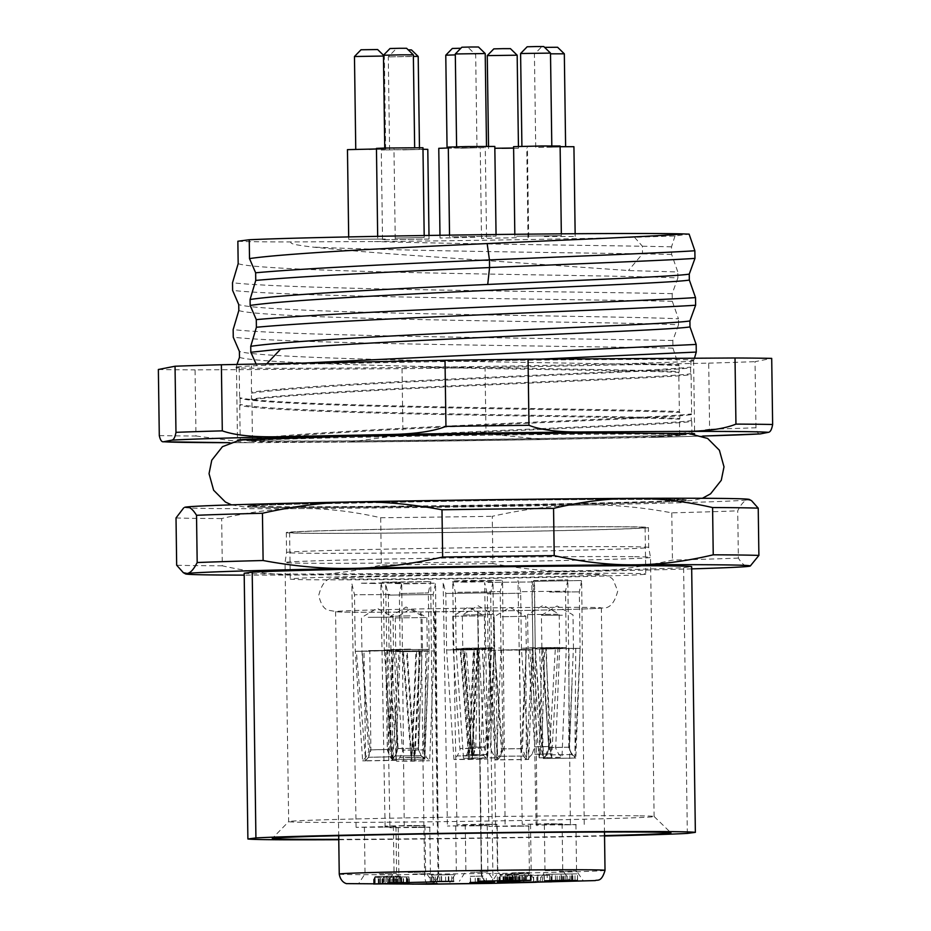 <?xml version="1.0" encoding="UTF-8"?>
<svg xmlns="http://www.w3.org/2000/svg" width="931" height="931" viewBox="0 0 931 931"><rect width="100%" height="100%" fill="white"/><g stroke="black" fill="none" stroke-linecap="round" stroke-linejoin="round"><path stroke-width="0.7" stroke-dasharray="4.66 3.49" d="M751.585 500.715L747.837 499.9C744.614 500.215 741.239 503.846 737.713 510.828L738.376 558.088C742.077 564.116 745.545 566.874 748.768 566.339L751.224 565.454M184.652 507.337A282.419 3.433 179.2 0 0 301.039 508.559A282.419 3.433 179.2 0 0 581.887 504.998C610.073 504.334 640.039 506.953 671.798 512.841A299.037 3.631 179.2 0 0 737.713 510.828M691.686 568.876A282.419 3.433 -0.8 0 1 582.818 571.436C554.632 572.1 524.665 569.481 492.906 563.581L492.255 516.321C523.804 509.21 553.677 505.428 581.887 504.998A282.419 3.433 179.2 0 0 747.837 499.9A282.419 3.433 179.2 0 0 749.315 499.447M738.376 558.088A299.037 3.631 -0.8 0 1 672.45 560.113C640.9 567.223 611.027 571.006 582.818 571.436A282.419 3.433 -0.8 0 1 301.97 574.997A282.419 3.433 -0.8 0 1 244.201 575.125M244.178 573.217A224.278 2.723 179.2 0 0 444.506 572.949A224.278 2.723 179.2 0 0 683.622 567.642L691.652 566.595M671.798 512.841L672.45 560.113M380.686 517.741L381.349 565.001C353.408 571.646 326.944 574.986 301.97 574.997C276.996 575.242 250.451 572.181 222.311 565.815L221.659 518.555C249.589 511.91 276.053 508.582 301.039 508.559C326.001 508.314 352.546 511.375 380.686 517.741A299.037 3.631 179.2 0 0 492.255 516.321M176.017 517.95A299.037 3.631 179.2 0 0 221.659 518.555M222.311 565.815A299.037 3.631 -0.8 0 1 176.669 565.21M492.906 563.581A299.037 3.631 -0.8 0 1 381.349 565.001M604.545 836.003A224.278 2.723 -0.8 0 1 448.218 838.703A224.278 2.723 -0.8 0 1 338.768 839.715M338.756 839.331A199.35 2.421 179.2 0 0 604.545 835.619M687.334 833.396L683.622 567.642M638.305 815.824A182.744 2.223 179.2 0 0 442.784 817.267A182.744 2.223 179.2 0 0 289.669 821.363A182.744 2.223 179.2 0 0 288.68 821.584A182.744 2.223 179.2 0 0 288.668 821.608A182.744 2.223 179.2 0 0 304.484 822.294A182.744 2.223 179.2 0 0 500.005 820.851A182.744 2.223 179.2 0 0 653.12 816.755A182.744 2.223 179.2 0 0 654.121 816.51A182.744 2.223 179.2 0 0 654.109 816.475A182.744 2.223 179.2 0 0 638.305 815.824M634.686 556.703A182.744 2.223 -0.8 0 1 650.501 557.39L650.501 557.39A182.744 2.223 -0.8 0 1 505.801 561.579A182.744 2.223 -0.8 0 1 300.864 563.174A182.744 2.223 -0.8 0 1 285.049 562.487L285.049 562.487A182.744 2.223 -0.8 0 1 429.936 558.297A182.744 2.223 -0.8 0 1 634.686 556.703M633.033 546.765A181.079 2.199 179.2 0 0 430.145 548.347A181.079 2.199 179.2 0 0 286.573 552.502L286.573 552.502A181.079 2.199 179.2 0 0 302.238 553.177A181.079 2.199 179.2 0 0 505.312 551.606A181.079 2.199 179.2 0 0 648.698 547.451A181.079 2.199 179.2 0 0 648.698 547.44A181.079 2.199 179.2 0 0 633.033 546.765M632.754 526.841A181.079 2.199 -0.8 0 1 648.418 527.516A181.079 2.199 -0.8 0 1 505.033 531.671A181.079 2.199 -0.8 0 1 301.958 533.242A181.079 2.199 -0.8 0 1 286.294 532.567A181.079 2.199 -0.8 0 1 429.68 528.412A181.079 2.199 -0.8 0 1 632.754 526.841M290.588 532.288A177.763 2.165 179.2 0 0 289.611 532.52A177.763 2.165 179.2 0 0 458.087 532.334A177.763 2.165 179.2 0 0 644.124 527.796A177.763 2.165 179.2 0 0 645.102 527.563A177.763 2.165 179.2 0 0 476.625 527.761A177.763 2.165 179.2 0 0 290.588 532.288M644.776 574.311A177.763 2.165 -0.8 0 1 458.739 578.838A177.763 2.165 -0.8 0 1 290.263 579.035A177.763 2.165 -0.8 0 1 291.24 578.791A177.763 2.165 -0.8 0 1 477.277 574.264A177.763 2.165 -0.8 0 1 645.753 574.066A177.763 2.165 -0.8 0 1 644.776 574.311M335.847 578.232A132.9 1.618 179.2 0 0 454.142 578.349A132.9 1.618 179.2 0 0 600.169 574.869A132.9 1.618 179.2 0 0 481.874 574.753A132.9 1.618 179.2 0 0 335.847 578.232M491.498 883.379A9.973 1.559 89.1 0 0 492.895 873.511L489.229 611.073A132.9 1.618 179.2 0 0 600.635 608.094A132.9 1.618 179.2 0 0 601.356 607.92A132.9 1.618 179.2 0 0 475.404 608.059A132.9 1.618 179.2 0 0 336.3 611.446A132.9 1.618 179.2 0 0 335.579 611.62A132.9 1.618 179.2 0 0 420.917 611.946L489.229 611.073A132.9 1.618 -0.8 0 1 420.917 611.946L424.583 874.384A9.973 3.573 -90.5 0 0 428.248 884.182M605.022 870.357A132.9 1.618 179.2 0 1 492.895 873.511L481.688 873.487C482.339 879.504 485.726 882.774 491.871 883.298M435.068 611.586L438.734 874.034L481.688 873.487L478.022 611.05M429.098 884.147A9.973 9.857 84.6 0 0 438.012 874.104L438.734 874.034C438.28 880.063 435.114 883.414 429.238 884.089M480.024 871.183L497.457 870.753L480.024 871.183M479.372 824.68L496.805 824.249L479.372 824.68M483.538 824.133L456.935 824.796L497.142 824.459L483.538 824.133M475.019 580.956L452.675 580.967L466.291 580.502L502.554 580.269L475.019 580.956M457.796 592.325L500.203 591.616L457.796 592.325M494.21 648.372L474.752 648.185L472.552 757.962L496.7 757.799L487.635 758.102L485.284 747.674L490.974 648.337L494.21 648.372L482.374 648.616L487.635 758.113L494.21 648.372M505.102 824.133L502.554 580.269L500.203 591.616L500.983 648.081L498.539 647.999M479.139 648.581L484.155 747.698L487.635 758.113L463.487 758.265L472.552 757.962L474.624 747.605L466.152 648.453L462.916 648.418L477.987 648.209L475.741 747.581L472.552 757.962L462.916 648.418L458.587 648.802L490.974 648.337M456.935 824.796L452.675 580.967L455.352 592.232L456.143 648.709L458.587 648.802M485.877 754.564L466.792 754.68L463.487 758.265L456.143 648.709M477.987 648.209L466.152 648.453M492.627 647.767L462.765 648.267L492.627 647.767M492.162 614.541L462.3 615.042L492.162 614.541M545.322 870.741L562.743 870.31L545.322 870.741M544.67 824.238L562.103 823.795L544.67 824.238M548.836 823.691L522.233 824.354L562.44 824.016L548.836 823.691M533.579 580.583L567.852 579.827L533.579 580.583M522.279 591.662L565.501 591.162L522.279 591.662M541.993 648.255L566.281 647.639L558.041 647.545L551.606 757.31L561.998 757.357L539.165 757.857L541.9 747.36L544.658 648.139L529.681 648.36L539.165 757.857L541.993 648.255M532.346 648.244L540.725 747.372L539.165 757.857L551.606 757.31L548.592 747.023L543.052 647.778L558.041 647.545L555.376 647.662L549.767 747.011L551.606 757.31L545.729 647.65L521.43 648.267L544.658 648.139M540.178 754.273L532.09 754.238L528.785 757.822L521.43 648.267L520.65 591.79L517.973 580.525L522.233 824.354M555.376 647.662L543.052 647.778M558.495 647.464L528.063 647.825L558.495 647.464M558.03 614.251L527.598 614.6L558.03 614.251M559.135 871.451L576.568 871.02L559.135 871.451M558.495 824.947L575.917 824.517L558.495 824.947M562.65 824.4L536.047 825.064L576.254 824.726L562.65 824.4M533.16 581.316L581.666 580.537L533.16 581.316M549.593 592.035L579.315 591.883L549.593 592.035M539.596 649.082L580.106 648.348L574.916 758.02L575.824 758.067L543.506 758.59L546.695 754.994L549.337 748.093L546.322 648.954L535.255 648.977L543.506 758.59L539.596 649.082M541.993 648.86L548.929 748.082L546.555 754.994L543.506 758.59L574.916 758.02L571.622 754.541L568.794 747.721L569.039 648.372L580.094 648.348L573.368 648.465L569.202 747.733L571.762 754.541L574.916 758.02L575.765 648.255L546.322 648.954M546.555 754.994L542.598 758.532L535.255 648.977L534.464 592.5L531.799 581.235L536.047 825.064M573.368 648.465L569.039 648.372M562.813 648.418L541.889 648.535L562.813 648.418M562.359 615.205L541.423 615.31L562.359 615.205M511.98 872.836L529.402 872.394L511.98 872.836M511.328 826.321L528.761 825.89L511.328 826.321M515.495 825.785L488.891 826.449L529.099 826.1L515.495 825.785M487.972 582.41L534.51 581.922L487.972 582.41M520.941 593.175L487.309 593.885L520.941 593.175M488.647 650.292L495.292 650.059L497.666 759.777L500.413 756.228L502.496 749.362L494.803 650.245L488.647 650.292L525.747 650.036L519.591 650.071L520.685 749.234L523.373 756.065L526.434 759.58L532.392 649.803L525.747 650.036L526.434 759.58L495.443 759.917L497.666 759.777L488.088 650.35L487.309 593.885L484.632 582.62L488.891 826.449M537.059 825.774L534.51 581.922L532.16 593.256L532.939 649.733L494.803 650.245M523.373 756.065L498.748 756.333L495.443 759.905L488.088 650.362M501.448 650.013L503.124 749.339L500.622 756.216L497.666 759.777L528.657 759.452L526.434 759.58L523.583 756.065L521.313 749.211L526.224 649.838L532.392 649.803M519.591 650.071L526.224 649.838M502.624 649.966L526.306 649.477L502.624 649.966M502.158 616.753L525.84 616.252L502.158 616.753M470.492 872.428L487.914 871.986L470.492 872.428M469.841 825.913L487.262 825.483L469.841 825.913M473.995 825.378L447.404 826.041L487.611 825.692L473.995 825.378M465.477 582.189L451.395 581.863L493.023 581.503L465.477 582.189M445.937 593.443L490.66 592.849L445.937 593.443M473.39 649.838L491.452 649.326L477.871 649.256L472.296 759.044L487.169 759.044L468.828 759.498L473.39 649.838L460.182 650.013L473.39 649.838M460.926 649.908L468.654 748.501L468.828 759.498L453.944 759.498L472.296 759.044L470.842 748.21L463.917 649.524L477.871 649.256L477.126 649.361L472.133 748.722L472.296 759.044L464.662 649.431L446.601 649.943L460.182 650.013L468.828 759.498L469.946 749.013L474.147 649.745M468.91 755.914L457.249 755.914L453.944 759.498L446.601 649.943L445.809 593.478L443.144 582.201L447.404 826.041M477.126 649.361L463.917 649.524M453.316 649.477L484.818 649.058L453.316 649.477M452.85 616.264L484.353 615.845L452.85 616.264M413.003 874.093L430.436 873.65L413.003 874.093M412.352 827.578L429.785 827.147L412.352 827.578M416.518 827.042L389.914 827.706L430.122 827.356L416.518 827.042M407.999 583.853L393.906 583.528L435.533 583.178L407.999 583.853M388.448 595.107L433.183 594.513L388.448 595.107M415.913 651.502L433.974 650.99L420.393 650.932L414.807 760.708L429.598 760.732L411.339 761.162L415.913 651.502L402.704 651.677L415.913 651.502M403.437 651.572L411.211 750.689L411.339 761.162L396.466 761.174L414.807 760.708L413.399 750.409L406.428 651.188L420.393 650.932L419.648 651.025L414.679 749.862L414.807 760.708L407.173 651.095L389.123 651.619L402.704 651.677L411.339 761.162L412.456 750.677L416.657 651.409M411.432 757.578L399.771 757.578L396.466 761.162L389.123 651.619L388.332 595.142L385.655 583.865L389.914 827.706M419.648 651.025L406.428 651.188M395.838 651.153L427.329 650.722L395.838 651.153M395.372 617.928L426.864 617.509L395.372 617.928M379.185 873.732L396.606 873.301L379.185 873.732M378.533 827.228L395.966 826.798L378.533 827.228M382.699 826.693L356.096 827.356L396.303 827.007L382.699 826.693M374.169 583.504L360.088 583.178L401.715 582.818L374.169 583.504M389.798 594.513L354.513 594.793L389.798 594.513M391.462 650.536L355.293 651.258L356.364 651.328L365.65 760.895L362.636 760.813L392.859 760.278L389.938 756.798L387.354 749.99L385.62 650.676L399.073 650.571L392.859 760.278L391.462 650.536M393.254 650.699L388.076 750.002L390.182 756.81L392.859 760.278L395.861 760.348L365.65 760.895L368.467 757.287L370.864 750.386L369.816 651.223L356.364 651.328L362.194 651.2L370.142 750.386L368.222 757.287L365.65 760.895L363.986 651.351L385.62 650.676M390.182 756.81L392.463 756.856L395.861 760.348L400.144 650.641L399.364 594.164L401.715 582.818L404.263 826.681M362.194 651.2L369.816 651.223M368.653 650.571L393.51 650.373L368.653 650.571M368.199 617.346L393.045 617.148L368.199 617.346M408.174 872.487L425.595 872.044L408.174 872.487M407.522 825.972L424.943 825.541L407.522 825.972M411.677 825.436L385.085 826.1L425.281 825.75L411.677 825.436M403.158 582.247L381.559 582.178L430.704 581.561L403.158 582.247M400.493 593.559L428.341 592.907L400.493 593.559M429.098 649.361L387.529 649.815L392.126 759.51L424.85 759.091L421.103 755.646L418.438 748.815L422.197 649.442L429.133 649.384L425.886 649.57L424.361 759.149L429.098 649.361M418.985 649.64L418.135 748.838L420.998 755.658L424.361 759.149L391.625 759.556L395.279 755.937L397.746 749.059L391.218 649.943L384.282 650.001L394.43 649.745L398.049 749.036L395.384 755.925L392.126 759.51L384.317 650.024L422.197 649.442M420.998 755.658L394.93 755.972L391.625 759.556L385.969 675.138M394.43 649.745L391.218 649.943M410.524 649.105L390.915 649.559L410.524 649.105M410.059 615.88L390.45 616.345L410.059 615.88M373.622 883.996L373.529 877.351L374.483 877.328L403.274 876.955L392.521 876.979L392.614 883.624M383.281 883.938L383.188 877.456L373.529 877.351M403.367 883.6L403.274 876.955L403.204 883.461M395.5 883.566L395.407 877.014M392.521 876.979L408.872 876.897L383.188 877.456M407.953 883.461L407.859 876.816L408.872 876.897L408.965 883.484M382.199 883.856L382.106 877.293M388.343 883.996L388.25 877.351M470.772 882.96L470.318 876.315L470.411 882.96M470.318 876.315L483.655 876.048L470.679 876.362M478.778 882.763L478.685 876.129M483.748 882.693L483.655 876.048M486.343 883.042L486.25 876.397M479.977 882.751L479.896 876.502M478.185 882.809L478.092 876.257M389.251 882.786L389.158 876.141L386.714 876.246L386.807 882.809M389.461 882.914L389.367 876.362L374.797 876.525L389.158 876.141M386.714 876.246L401.668 876.141L401.761 882.786M390.077 882.879L389.984 876.246M394.418 882.844L394.325 876.199M393.196 876.257L393.289 882.902L393.208 876.257L393.906 876.28L393.999 882.925M398.2 882.786L398.107 876.141L400.33 876.048L400.423 882.693M401.366 882.809L401.273 876.176L398.107 876.141M400.33 876.048L389.367 876.362M406.533 882.669L406.44 876.024L406.265 882.669M374.89 883.065L375.1 876.408L375.193 883.053M453.618 881.308L453.525 874.663L430.262 875.012L453.525 874.663M451.826 881.273L451.733 874.628M448.335 881.424L448.242 875.012M441.655 881.529L441.562 875.128M435.336 881.482L435.254 874.989M431.937 881.634L431.844 875.047M430.355 881.657L430.262 875.012M433.753 881.506L433.66 874.954M431.588 881.552L431.495 874.907M437.64 881.436L437.547 874.791M439.816 881.482L439.723 874.849M441.306 874.884L448.8 874.744L441.306 874.884L441.399 881.459M445.646 881.622L445.553 874.977M448.893 881.32L448.8 874.744M530.274 880.319L530.181 873.79L524.537 873.825L524.63 880.47M530.798 880.33L530.705 873.685L516.658 873.79L507.977 874.058L508.07 880.703M524.758 880.342L524.665 873.778L515.669 873.906L514.459 873.976L514.552 880.621M515.751 880.458L515.669 873.906L526.539 873.895L500.133 874.325L518.823 874.023L518.916 880.61M521.872 880.563L521.779 873.918M526.632 880.54L526.539 873.895M515.565 880.761L515.471 874.221M500.226 880.97L500.133 874.325M503.077 880.866L502.984 874.221M514.692 880.784L514.599 874.139M518.823 874.023L508.256 874.081L508.349 880.668M550.989 880.784L550.896 874.139L552.025 874.197L552.118 880.842M559.484 880.645L559.391 874.186L555.516 874.174L577.313 873.837L544.018 874.337L544.111 880.982M544.344 880.947L544.251 874.36L550.896 874.139M552.025 874.197L559.391 874.186M549.604 880.924L549.511 874.279L549.674 880.924M555.609 880.773L555.353 874.151L555.446 880.796M577.406 880.482L577.523 873.86L577.616 880.505M562.941 874.116L572.065 873.918L561.079 874.104L562.941 874.116L563.034 880.761M571.285 880.621L571.192 873.976L572.065 873.918L572.158 880.458M562.068 880.598L561.975 874.046L561.079 874.104L561.172 880.749M519.335 882.146L519.242 875.501L533.475 875.093L551.338 875.198L547.184 875.315L547.265 881.843M523.746 882.018L523.664 875.489L519.242 875.501M533.568 881.727L533.475 875.093M537.687 881.715L537.594 875.07M551.431 881.832L551.338 875.198M547.184 875.315L523.664 875.489M533.731 881.727L533.638 875.198M503.718 881.61L503.624 875.128L499.796 875.093L519.987 874.837L503.624 875.128M520.15 881.471L520.057 874.826L520.08 881.459M514.948 881.448L514.855 874.977M519.009 881.622L518.916 874.977L519.591 881.634M497.363 881.96L497.34 875.303L497.433 881.948M505.452 875.152L513.016 875.105L505.452 875.152L505.545 881.576M503.974 881.599L503.892 875.221L504.788 875.245L504.87 881.89M513.109 881.75L513.016 875.105L512.097 875.07L512.19 881.622M507.558 874.965L513.435 874.931L507.558 874.965L507.651 881.529M506.359 881.552L506.266 875.012L506.964 875.047L507.058 881.692M513.528 881.564L513.435 874.931L512.748 874.896L512.841 881.459M444.308 505.638A217.167 2.642 -0.8 0 1 249.857 505.684A217.167 2.642 -0.8 0 1 250.16 505.58A217.167 2.642 -0.8 0 1 487.984 499.772A217.167 2.642 -0.8 0 1 489.636 499.761A217.167 2.642 -0.8 0 1 683.785 499.528A217.167 2.642 -0.8 0 1 684.099 499.621A217.167 2.642 -0.8 0 1 445.972 505.614A217.167 2.642 -0.8 0 1 444.308 505.638M443.54 441.003A215.969 2.618 -0.8 0 1 250.369 441.213A215.969 2.618 -0.8 0 1 250.125 441.096A215.969 2.618 -0.8 0 1 488.612 435.161A215.969 2.618 -0.8 0 1 682.016 435.068A215.969 2.618 -0.8 0 1 681.783 435.196A215.969 2.618 -0.8 0 1 443.54 441.003M443.517 439.956A215.969 2.618 179.2 0 0 682.004 434.009A215.969 2.618 179.2 0 0 488.6 434.102A215.969 2.618 179.2 0 0 250.113 440.037A215.969 2.618 179.2 0 0 443.517 439.956M159.294 435.603A323.953 3.933 -0.8 0 0 175.226 435.848A323.953 3.933 -0.8 0 0 195.987 435.999L195.056 369.886L402.029 368.688L402.948 434.789A323.953 3.933 -0.8 0 0 444.285 434.277A323.953 3.933 -0.8 0 0 485.982 433.695L485.051 367.594L708.7 363.137L709.62 429.238L653.853 437.326L543.948 439.525A305.019 3.701 -0.8 0 1 349.486 442.074L249.648 442.656A305.019 3.701 -0.8 0 1 229.492 442.667L249.648 442.656M237.731 440.34A228.595 2.781 179.2 0 0 240.221 440.607L250.718 439.246M694.386 433.962A228.595 2.781 179.2 0 1 679.665 435.033L690.674 433.602M195.987 435.999L247.541 442.667M402.948 434.789L349.486 442.074M485.982 433.695L543.948 439.525M760.371 433.893C758.451 434.416 756.973 432.368 755.96 427.76A323.953 3.933 -0.8 0 1 709.62 429.238M755.96 427.76L755.029 361.647L771.706 358.388M158.363 369.491A323.953 3.933 179.2 0 0 195.056 369.886M402.029 368.688A323.953 3.933 179.2 0 0 443.365 368.176A323.953 3.933 179.2 0 0 485.051 367.594M708.7 363.137A323.953 3.933 179.2 0 0 755.029 361.647M512.166 360.332C601.077 359.331 674.23 359.191 693.874 359.971L690.883 360.355A228.595 2.781 -0.8 0 1 693.607 360.751A228.595 2.781 -0.8 0 1 678.641 361.95L634.011 363.451A228.595 2.781 -0.8 0 1 449.743 366.93A228.595 2.781 -0.8 0 1 421.592 367.28C338.791 368.292 262.1 368.583 235.985 367.943L239.197 367.524A228.595 2.781 -0.8 0 1 236.462 367.128A228.595 2.781 -0.8 0 1 251.428 365.93L282.081 364.475L512.166 360.332L540.899 359.122M634.011 363.451L678.687 364.743L678.641 361.95M678.687 364.743L679.118 365.65C646.079 363.986 542.366 362.915 441.201 360.879C339.675 358.889 251.696 355.782 239.395 351.418M239.476 357.376C251.789 361.728 339.757 364.836 441.282 366.837C542.447 368.874 646.161 369.933 679.199 371.609L679.118 365.65M679.199 371.609L678.792 372.365C645.288 370.794 547.44 369.758 449.754 367.85L421.592 367.28M679.339 411.583L679.77 412.491C646.731 410.827 543.017 409.756 441.853 407.72C340.327 405.73 252.359 402.623 240.047 398.259L239.616 397.607C253.837 402.006 346.355 405.101 450.301 407.068C548.138 408.965 645.858 410.001 679.339 411.583L678.792 372.365M679.851 418.45L679.444 419.206C645.998 417.635 548.068 416.588 450.406 414.691C346.297 412.724 253.884 409.628 239.721 405.229L240.128 404.217C252.441 408.569 340.409 411.677 441.934 413.678C543.099 415.715 646.812 416.774 679.851 418.45L679.77 412.491M679.665 435.033L679.444 419.206M423.442 434.893L481.327 432.147C585.308 427.399 677.698 423.78 691.733 421.487L691.896 433.439M691.733 421.487L691.302 420.579C679.083 422.825 591.22 426.317 489.764 430.925L398.84 435.324M263.392 438.594C304.088 434.032 398.433 429.11 489.683 424.978C591.138 420.358 679.002 416.867 691.221 414.621L691.302 420.579M691.221 414.621L691.628 413.864C677.337 416.169 584.982 419.776 481.222 424.513C383.537 428.97 285.759 434.218 252.441 439.013L251.905 399.783C285.456 395.012 383.223 389.728 480.675 385.306C584.575 380.558 676.872 376.95 691.081 374.646L691.628 413.864M691.081 374.646L690.651 373.738C678.431 375.984 590.557 379.476 489.112 384.084C388.041 388.646 284.421 394.185 251.475 399.12L251.428 365.93M251.417 393.185A227.839 9.38 -1.7 0 1 281.267 389.984C327.526 385.923 409.803 381.733 489.031 378.137C590.463 373.529 678.35 370.026 690.558 367.78L690.651 373.738M690.558 367.78L690.977 367.023C676.697 369.328 584.493 372.924 480.571 377.672C403.472 381.186 325.187 385.248 280.429 389.123A228.875 9.391 178.3 0 0 251.777 392.137M690.883 360.355L690.977 367.023M693.874 359.971L694.456 358.237M237.859 241.234A227.595 2.77 179.2 0 0 290.437 241.92L374.483 241.548C460.461 240.815 568.061 239.069 634.546 237.3L675.01 235.95L689.115 234.123M675.01 235.95L671.53 246.808L671.635 254.431L677.815 271.968L628.425 270.537L439.758 257.293C391.474 254.128 348.997 250.707 312.351 247.041C289.215 244.166 291.799 243.538 290.437 241.92M238.173 263.694C250.474 268.058 338.442 271.165 439.979 273.155C541.144 275.192 644.846 276.251 677.896 277.927L677.815 271.968M677.896 277.927L672.182 293.649L672.287 301.283L678.466 318.809C645.416 317.145 541.714 316.075 440.549 314.038C339.024 312.048 251.044 308.941 238.743 304.577M238.825 310.535C251.126 314.887 339.105 317.995 440.631 319.996C541.795 322.033 645.509 323.092 678.548 324.768L678.466 318.809M678.548 324.768L672.834 340.49L672.938 348.124L677.547 362.089M235.985 367.943L236.998 364.44M672.938 348.124C575.533 346.053 293.381 344.144 233.262 337.231M672.287 301.283C574.881 299.212 292.73 297.303 232.61 290.391M671.635 254.431L642.518 253.872L628.425 270.537M634.546 237.3L642.402 246.238L642.518 253.872C550.151 252.452 394.011 250.753 312.351 247.041M474.903 237.3L440.026 238.033L474.903 237.3M516.391 237.708L481.513 238.441L516.391 237.708M544.356 236.579L575.183 236.416L544.356 236.579M516.542 236.218L561.358 235.694L516.542 236.218M452.094 236.881L496.072 236.137L452.094 236.881M395.338 238.115L424.21 237.44L395.338 238.115M385.306 239.058L348.718 239.337L385.306 239.058M428.923 239.081L382.536 239.698L428.923 239.081M256.141 364.056L256.56 365.266M251.475 399.12L251.905 399.783M239.721 405.229L240.21 439.746M240.21 440.002L240.221 440.607M240.047 398.259L240.128 404.217M239.197 367.524L239.616 397.607M438.769 148.332L485.284 147.68L448.311 147.971M460.461 148.215L476.975 147.796L460.461 148.215M455.317 54.894L445.774 55.197M460.868 48.249L452.326 48.459M494.838 148.273L513.621 148.029M501.949 148.623L518.462 148.215L501.949 148.623M517.17 55.197L487.262 55.616M510.432 48.645L493.814 48.878M560.125 146.656L537.175 147.459L573.927 146.714M549.115 147.238L565.629 146.83L549.115 147.238M564.326 53.812L550.512 53.823M557.588 47.26L544.6 47.365M513.598 146.656L560.113 146.004M535.29 146.528L551.804 146.12L535.29 146.528M550.5 53.102L520.604 53.521M543.762 46.55L527.155 46.783M448.3 147.098L494.815 146.446M470.004 146.97L486.506 146.563L470.004 146.97M485.214 53.544L455.306 53.963M478.476 46.992L461.857 47.225M376.45 148.39L422.965 147.738M398.142 148.273L414.656 147.854L398.142 148.273M413.352 54.848L383.456 55.255M406.614 48.296L390.008 48.517M347.461 149.647L376.461 148.972M369.153 149.53L385.667 149.111L369.153 149.53M383.467 56.046L354.467 56.512M377.625 49.541L361.019 49.774M385.667 149.111L384.363 56.093L383.479 55.232M422.977 149.251L381.279 149.996L427.795 149.356M402.983 149.879L419.485 149.472L402.983 149.879M418.194 56.454L388.285 56.872L413.376 56.384M411.455 49.902L408.232 49.867M444.087 506.441A219.285 2.665 -0.8 0 1 248.833 506.243A219.285 2.665 -0.8 0 1 488.251 500.517A219.285 2.665 179.2 0 1 489.892 500.494A219.285 2.665 -0.8 0 1 685.146 500.692A219.285 2.665 -0.8 0 1 445.716 506.417A219.285 2.665 179.2 0 1 444.087 506.441M339.245 874.069A132.9 1.618 179.2 0 0 424.583 874.384L438.012 874.104L434.346 611.655M477.719 611.108L481.385 873.546A9.973 9.95 78 0 0 489.753 883.251A9.973 9.973 0 0 1 481.362 873.557L477.708 611.12M474.216 754.436L486.25 754.552M474.577 747.081L469.41 747.256L466.792 754.68L473.832 754.447M485.307 747.151L475.753 747.058M500.983 648.081L496.7 757.799L493.302 754.308C490.59 749.443 489.648 746.988 490.474 746.965L494.349 647.825L493.884 614.6L477.964 605.709L462.311 615.042L462.765 648.267L469.41 747.256L484.132 747.174M550.5 753.831L540.574 754.273M548.557 746.499L534.697 746.813L532.09 754.238L550.105 753.831M541.912 746.837L549.79 746.487M570.4 823.679L567.852 579.827L565.501 591.162L566.281 647.639L561.998 757.357L558.6 753.866C555.888 748.99 554.946 746.546 555.772 746.522L559.647 647.382L559.182 614.157L543.262 605.266L527.598 614.6L528.063 647.825L534.697 746.813L540.69 746.848M571.762 754.541L546.695 754.994M568.783 747.197L548.522 747.523L545.903 754.948L571.622 754.541M549.337 747.57L569.213 747.209M544.251 683.889L548.906 747.558M502.461 748.838L501.355 748.908C502.181 748.908 501.32 751.387 498.748 756.333L500.413 756.228M500.622 756.216L523.583 756.065M521.337 748.687L522.431 748.617L526.306 649.477L525.84 616.252L509.92 607.361L494.268 616.694L494.722 649.908L501.355 748.908L520.673 748.71M532.939 649.733L528.657 759.452L525.259 755.96L522.431 748.617L503.124 748.815M472.11 755.553L483.596 755.576L469.34 755.914M469.969 748.477L480.885 748.221L472.157 748.198M470.842 748.21L459.926 748.477L468.654 748.501M495.571 825.366L493.023 581.503L490.66 592.849L491.452 649.326L487.169 759.044L483.771 755.553L480.943 748.198L484.818 649.058L484.353 615.845L468.433 606.942L452.769 616.275L453.234 649.501L459.867 748.501C460.694 748.501 459.821 750.968 457.249 755.914L471.68 755.553M414.621 757.217L426.119 757.24L411.851 757.578M412.48 750.153L423.396 749.886L414.679 749.862M413.364 749.886L402.518 750.142L411.165 750.165M438.094 827.031L435.533 583.178L433.183 594.513L433.974 650.99L429.68 760.708L426.282 757.217L423.454 749.862L427.329 650.722L426.864 617.509L410.943 608.618L395.291 617.94L395.745 651.165L402.39 750.165C403.216 750.165 402.343 752.644 399.771 757.578L414.19 757.229M368.222 757.287L389.938 756.798M370.864 749.862L389.635 749.513L392.463 756.856L368.467 757.299M387.331 749.467L370.107 749.851M356.096 827.356L351.837 583.516L354.513 594.793L355.293 651.258L362.636 760.813L365.941 757.229C368.513 752.283 369.386 749.816 368.56 749.816L361.926 650.816L361.461 617.602L377.125 608.257L393.045 617.148L393.51 650.373L389.635 749.513L388.087 749.467M395.384 755.925L421.103 755.646M397.723 748.524L395.279 755.937M418.45 748.291L398.037 748.512M394.895 708.91L397.549 748.559L418.135 748.303M374.483 877.328L374.576 883.973M378.894 883.903L378.801 877.258M383.758 877.2L383.851 883.845M391.206 883.775L391.113 877.13M397.025 883.717L396.932 877.083M400.854 883.659L400.761 877.014M400.551 883.484L400.458 876.921M393.615 883.6L393.522 876.955M401.75 883.472L401.657 876.827M403.507 883.589L403.414 877.049M397.362 883.717L397.269 877.153M389.286 883.787L389.193 877.223M386.644 877.246L386.737 883.81M475.287 882.879L475.194 876.234M477.58 882.821L477.487 876.187M382.839 882.856L382.746 876.222M382.769 883.042L382.676 876.397M387.971 882.96L387.878 876.315M389.717 882.902L389.624 876.257M393.801 876.222L393.894 882.844M396.222 882.914L396.129 876.269M399.364 882.867L399.271 876.222M401.191 882.821L401.098 876.269M394.29 882.925L394.209 876.374M385.085 883.019L384.992 876.455M380.721 883.053L380.628 876.502M378.277 882.949L378.184 876.315M522.826 880.354L522.733 873.778M519.102 880.4L519.009 873.825M516.926 880.633L516.833 873.988M513.028 880.517L512.934 874.081M509.746 880.61L509.653 873.965M516.752 880.435L516.658 873.79M525.678 880.33L525.584 873.685M552.095 880.935L552.002 874.29M557.18 880.703L557.087 874.058M564.139 880.563L564.046 873.918M572.914 880.458L572.821 873.813M575.067 880.447L574.974 873.976M563.942 880.749L563.849 874.197M567.282 880.703L567.188 874.058M565.804 880.54L565.711 873.965M569.993 880.482L569.9 873.918M537.839 875.082L537.932 881.727M542.61 881.82L542.517 875.187M540.736 881.808L540.643 875.315M536.85 881.715L536.768 875.28M498.981 881.878L498.888 875.233M499.889 881.738L499.796 875.093L499.842 881.75M503.31 881.61L503.217 874.977M511.072 881.482L510.979 874.837M518.067 881.424L517.973 874.779M515.727 881.622L515.634 875.163M507.348 881.878L507.255 875.303M499.644 881.855L499.551 875.361M509.024 881.68L508.931 875.093M511.48 881.808L511.387 875.163M508.023 881.866L507.93 875.221M510.421 881.494L510.328 874.919M512.283 881.622L512.19 874.977M509.583 881.669L509.49 875.024M702.696 436.057A305.019 3.701 -0.8 0 1 651.84 437.372M672.834 340.49C575.428 338.419 293.277 336.51 233.157 329.597M672.182 293.649C574.764 291.578 292.625 289.669 232.506 282.756M671.53 246.808L642.402 246.238C570.342 245.109 458.215 243.875 374.483 241.548M266.72 363.846L265.661 364.964M282.081 364.475L301.365 363.16M280.429 389.123L281.267 389.984M286.294 532.567L286.573 552.502L285.049 562.487L288.668 821.608L272.306 838.424M654.109 816.475L670.948 832.861M654.121 816.51L650.501 557.39L648.698 547.44L648.418 527.516M289.611 532.52L290.263 579.035M645.102 527.563L645.753 574.066M602.543 607.955C597.225 608.967 538.06 610.387 468.98 611.376C405.602 612.295 347.717 612.447 338.581 611.946L328.852 610.329C324.232 609.526 320.858 604.522 318.739 595.328C321.823 583.283 326.897 577.627 333.938 578.36C339.245 577.36 398.41 575.928 467.502 574.939C530.868 574.031 588.764 573.868 597.9 574.369C602.788 573.903 611.644 576.824 613.192 579.873L617.742 590.987C614.646 603.044 609.584 608.699 602.543 607.955M335.579 611.62L338.709 835.724M601.356 607.92L604.487 832.011M496.805 824.249L497.457 870.753L504.23 880.621M465.244 824.68L465.896 871.195L459.39 881.25M562.103 823.795L562.743 870.31L569.528 880.179M530.542 824.238L531.182 870.753L524.677 880.807M575.917 824.517L576.568 871.02L583.353 880.889M544.356 824.947L545.007 871.463L538.502 881.517M584.226 824.4L581.666 580.537L579.315 591.883L580.106 648.348L575.824 758.067L572.414 754.576C569.714 749.711 568.771 747.256 569.597 747.232L572.1 683.11M573.449 648.442L572.996 614.867L557.087 605.976L541.423 615.31L541.912 648.884M528.761 825.89L529.402 872.405L536.186 882.274M497.201 826.332L497.841 872.836L491.335 882.902M487.262 825.483L487.914 871.986L494.698 881.866M455.701 825.925L456.353 872.428L449.848 882.483M429.785 827.147L430.436 873.65L437.209 883.531M398.224 827.589L398.875 874.093L392.37 884.147M395.966 826.798L396.606 873.301L403.391 883.17M364.405 827.24L365.045 873.744L358.54 883.798M424.943 825.541L425.595 872.044L432.38 881.925M393.382 825.983L394.034 872.487L387.529 882.541M385.085 826.1L380.826 582.259L383.491 593.536L384.282 650.001M429.133 649.384L428.341 592.907L430.704 581.561L433.252 825.425M420.16 708.887L418.624 748.256C417.798 748.291 418.741 750.735 421.44 755.611L424.85 759.091L428.132 675.103M390.939 649.908L390.45 616.345L406.114 607L422.022 615.891L422.476 649.477M403.67 883.577L403.577 876.932M409.349 883.507L409.256 876.862M379.743 883.042L379.65 876.397M407.243 882.704L407.15 876.059M374.157 883.123L374.064 876.478M531.333 880.354L531.24 873.709M524.933 880.435L524.84 873.79M561.09 880.738L560.997 874.093M572.239 880.575L572.146 873.93M519.661 881.645L519.568 875M513.144 881.738L513.051 875.093M503.939 881.866L503.846 875.221M513.563 881.564L513.47 874.919M506.324 881.669L506.243 875.024M249.857 505.684L248.763 506.289C244.306 506.534 258.515 505.114 298.525 504.113L489.869 500.494C593.885 499.097 683.145 499.132 685.204 500.191L684.099 499.621M250.16 505.58L247.669 506.033C248.426 505.079 370.585 501.797 490.346 500.436C595.7 498.969 686.554 499.191 686.287 499.912L683.785 499.528M231.516 504.858L244.388 507.011L276.6 507.57L443.54 506.511L656.425 502.286L693.13 500.447L702.405 498.283M250.369 441.213L246.762 440.584C246.401 441.294 337.266 441.527 442.702 440.06C558.798 438.71 679.165 435.638 685.379 434.451L681.783 435.196M682.016 435.068L682.004 434.009M250.125 441.096L250.113 440.037M351.068 442.062L542.308 439.548M653.853 437.326L702.707 436.069M693.607 360.751L694.631 433.834M236.462 367.128L237.486 440.212M642.39 246.238L639.888 243.387M486.529 237.382L485.284 147.68M440.026 238.033L439.979 235.275M468.933 48.237L475.671 54.778M476.975 147.796L475.671 54.789M528.017 237.789L526.771 148.099M481.513 238.441L480.256 148.739M488.566 148.623L488.531 146.342M518.462 148.215L518.439 146.411M575.183 236.416L575.149 233.739M528.668 237.056L527.423 147.366M535.721 147.249L534.429 54.231L540.981 47.493M561.358 235.694L561.335 233.844M514.855 236.346L514.82 234.286M449.557 236.788L449.533 235.136M496.072 236.137L496.048 234.507M377.695 238.092L377.672 236.334M424.21 237.44L424.187 235.52M348.718 239.337L348.683 236.916M395.221 238.697L393.976 148.995M382.536 239.698L381.279 149.996M429.051 239.046L428.993 235.45M389.589 149.879L388.285 56.872L394.837 50.134M419.485 149.472L419.462 147.645"/><path stroke-width="1.4" d="M750.246 566.036L758.893 555.423L758.23 508.163L751.585 500.715L749.315 499.447A282.419 3.433 179.2 0 0 632.94 498.376A282.419 3.433 179.2 0 0 352.081 501.937A282.419 3.433 179.2 0 0 186.142 507.034A282.419 3.433 179.2 0 0 184.652 507.337L186.142 507.034C189.354 506.499 192.822 509.257 196.522 515.285L197.186 562.545C193.66 569.528 190.285 573.159 187.061 573.473A282.419 3.433 -0.8 0 1 353.012 568.375A282.419 3.433 -0.8 0 1 633.86 564.814A282.419 3.433 -0.8 0 1 750.246 566.036A282.419 3.433 -0.8 0 1 748.768 566.339A282.419 3.433 -0.8 0 1 691.686 568.876M196.522 515.285A299.037 3.631 179.2 0 1 262.449 513.26C294.021 506.15 323.895 502.368 352.081 501.937C380.29 501.274 410.257 503.892 441.992 509.781A299.037 3.631 179.2 0 1 553.561 508.373C581.503 501.716 607.966 498.388 632.94 498.376C657.914 498.132 684.471 501.192 712.587 507.558A299.037 3.631 179.2 0 1 758.23 508.163M758.893 555.423A299.037 3.631 -0.8 0 0 713.239 554.818L712.587 507.558M713.239 554.818C685.286 561.463 658.834 564.803 633.86 564.814C608.886 565.047 582.329 561.987 554.213 555.632L553.561 508.373M244.201 575.125A282.419 3.433 -0.8 0 1 185.583 573.915A282.419 3.433 -0.8 0 1 187.061 573.473L183.314 572.658L176.669 565.21L176.017 517.95L183.675 507.919M255.92 837.935A224.278 2.723 -0.8 0 1 495.024 832.628A224.278 2.723 -0.8 0 1 695.364 832.361L691.652 566.595A224.278 2.723 179.2 0 0 491.324 566.874A224.278 2.723 179.2 0 0 252.208 572.169L244.178 573.217L247.89 838.971L255.92 837.935L252.208 572.169M262.449 513.26L263.112 560.52C294.836 566.42 324.814 569.027 353.012 568.375C381.198 567.945 411.083 564.163 442.656 557.052L441.992 509.781M442.656 557.052A299.037 3.631 -0.8 0 1 554.213 555.632M197.186 562.545A299.037 3.631 -0.8 0 1 263.112 560.52M695.364 832.361L687.334 833.396A224.278 2.723 -0.8 0 1 604.545 836.003M338.768 839.715A224.278 2.723 -0.8 0 1 247.89 838.971M604.545 835.619A199.35 2.421 179.2 0 0 669.878 833.152A199.35 2.421 179.2 0 0 670.948 832.861A199.35 2.421 179.2 0 0 653.713 832.139A199.35 2.421 179.2 0 0 440.41 833.711A199.35 2.421 179.2 0 0 273.377 838.179A199.35 2.421 179.2 0 0 272.306 838.424A199.35 2.421 179.2 0 0 289.541 839.192A199.35 2.421 179.2 0 0 338.756 839.331M479.465 881.238L504.23 880.621L479.465 881.238M544.763 880.796L569.528 880.179L544.763 880.796M558.588 881.506L583.353 880.889L558.588 881.506M511.422 882.891L536.186 882.274L511.422 882.891M469.934 882.483L494.698 881.866L469.934 882.483M412.445 884.147L437.209 883.531L412.445 884.147M378.626 883.798L403.391 883.17L378.626 883.798M407.615 882.541L432.38 881.925L407.615 882.541M373.622 883.996L408.965 883.542L373.622 883.996M408.965 883.484L407.953 883.461M470.411 882.96L486.343 883.042L470.411 882.96M389.251 882.786L406.533 882.669L389.251 882.786M393.999 882.925L393.289 882.856M453.618 881.308L430.355 881.657L453.618 881.308M530.274 880.319L500.226 880.97L530.798 880.33M514.552 880.482L515.751 880.458M549.674 880.924L577.406 880.482L549.604 880.807M519.335 882.146L551.431 881.832L519.335 882.146M497.433 881.948L519.591 881.669L497.363 881.96M519.591 881.669L519.009 881.622M429.517 884.089L491.871 883.298L428.295 884.182A9.973 9.857 84.6 0 0 429.098 884.147L429.238 884.089M441.399 881.529L448.893 881.389L441.399 881.459M567.282 880.703L561.172 880.749L567.282 880.703M561.172 880.749L562.068 880.598M572.158 880.458L571.285 880.621M504.87 881.89L513.109 881.75L503.974 881.599M512.19 881.622L513.109 881.75M506.359 881.657L507.058 881.692M512.841 881.459L513.528 881.564M682.481 431.39C706.361 431.402 724.178 428.97 735.944 424.105A323.953 3.933 -0.8 0 1 756.694 424.257A323.953 3.933 -0.8 0 1 772.637 424.501L771.706 358.388A323.953 3.933 179.2 0 0 735.013 357.993L528.052 359.203L528.971 425.304A323.953 3.933 -0.8 0 0 487.635 425.816A323.953 3.933 -0.8 0 0 445.949 426.398L445.018 360.297L221.38 364.754L222.3 430.855A323.953 3.933 -0.8 0 0 175.971 432.345L175.04 366.232L158.363 369.491L159.294 435.603C160.307 440.212 161.785 442.26 163.705 441.736L171.746 440.165A305.019 3.701 -0.8 0 1 280.278 436.686L388.169 434.533A305.019 3.701 -0.8 0 1 582.631 431.972L682.481 431.39A305.019 3.701 -0.8 0 1 739.796 431.565A305.019 3.701 -0.8 0 1 768.412 432.321L760.371 433.893A305.019 3.701 -0.8 0 1 702.696 436.057M252.441 439.013L263.392 438.594A227.595 2.77 -0.8 0 1 398.84 435.324L423.442 434.893A228.595 2.781 179.2 0 0 252.452 439.025A228.595 2.781 179.2 0 0 237.486 440.212A228.595 2.781 179.2 0 0 237.731 440.34M252.452 439.013L250.718 439.246M690.674 433.602L691.896 433.439A228.595 2.781 179.2 0 1 694.631 433.834A228.595 2.781 179.2 0 1 694.386 433.962M163.018 441.783L163.705 441.736A305.019 3.701 -0.8 0 0 192.321 442.481A305.019 3.701 -0.8 0 0 229.492 442.667L163.018 441.783M702.707 436.069L760.371 433.893M772.637 424.501C771.752 429.482 770.344 432.089 768.412 432.321M735.944 424.105L735.013 357.993M528.971 425.304C540.864 430.041 558.751 432.263 582.631 431.972M445.949 426.398C433.229 431.449 413.969 434.16 388.169 434.533M222.3 430.855C235.147 435.405 254.477 437.337 280.278 436.686M175.971 432.345C175.075 437.326 173.678 439.932 171.746 440.165M528.052 359.203A323.953 3.933 179.2 0 0 486.715 359.715A323.953 3.933 179.2 0 0 445.018 360.297M221.38 364.754A323.953 3.933 179.2 0 0 175.04 366.232M694.456 358.237L696.272 352.069L696.167 344.435L689.987 326.897C677.78 329.143 589.893 332.635 488.461 337.243C409.233 340.851 326.956 345.04 280.685 349.078L250.823 352.279L250.742 346.332C283.687 341.398 387.308 335.858 488.379 331.296C589.812 326.688 677.698 323.185 689.906 320.939L689.987 326.897M689.906 320.939L695.62 305.228L695.515 297.594L689.336 280.056C677.116 282.302 589.242 285.794 487.809 290.414C386.737 294.976 283.117 300.504 250.171 305.438L250.078 299.491C283.024 294.557 386.621 289.017 487.728 284.455C589.183 279.847 677.035 276.344 689.254 274.098L689.336 280.056M689.254 274.098L694.968 258.387L694.863 250.753L689.115 234.123L682.83 233.914A227.595 2.77 179.2 0 0 487.029 234.624A227.595 2.77 179.2 0 0 249.252 239.756L237.859 241.234L238.173 263.694L232.506 282.756L232.61 290.391L238.743 304.577L238.825 310.535L233.157 329.597L233.262 337.231L239.395 351.418L239.476 357.376L236.998 364.44M682.83 233.914C659.904 236.137 578.43 239.407 487.157 243.573C386.062 248.135 282.465 253.663 249.508 258.597L249.252 239.756M250.171 305.438L256.293 319.624C353.559 310.721 635.547 301.656 695.515 297.594M256.293 319.624L256.397 327.258L250.742 346.332M250.823 352.279L256.141 364.056M249.508 258.597L255.641 272.783L255.746 280.417L250.078 299.491M540.899 359.122L696.272 352.069M448.311 147.971L438.769 148.332L439.979 235.275M447.066 148.006L445.774 55.197L455.317 54.894M445.774 55.197L452.326 48.459L460.868 48.249M513.621 148.029L494.838 148.273M487.262 55.616L517.17 55.197L510.432 48.645L502.984 48.645L493.814 48.878L487.262 55.604L488.531 146.342M575.149 233.739L573.927 146.714L560.125 146.656M550.512 53.823L564.326 53.812L557.588 47.26L544.6 47.365M561.335 233.844L560.113 146.004L541.283 145.992L513.598 146.656L514.82 234.286M520.604 53.521L550.5 53.102L543.762 46.55L536.326 46.55L527.155 46.783L520.604 53.521L521.907 146.318M496.048 234.507L494.815 146.446L466.128 146.574L448.3 147.098L449.533 235.136M455.306 53.963L485.214 53.544L478.476 46.992L471.039 47.004L461.857 47.225L455.306 53.963L456.609 146.761M424.187 235.52L422.965 147.738L385.387 148.041L376.45 148.39L377.672 236.334M384.747 148.064L383.456 55.255L399.969 54.848L413.352 54.836L414.656 147.645M383.456 55.255L390.008 48.517L399.178 48.296L406.614 48.296L413.352 54.836M376.461 148.972L347.461 149.647L348.683 236.916M355.758 149.321L354.467 56.512L383.467 56.046M354.467 56.512L361.019 49.774L377.625 49.541L383.479 55.232M428.993 235.45L427.795 149.356L422.977 149.251M408.232 49.867L411.455 49.902L418.194 56.442L413.376 56.384M605.022 870.357A132.9 1.618 179.2 0 0 472.11 870.59A132.9 1.618 179.2 0 0 339.245 874.069C340.816 883.344 347.74 883.915 346.763 883.624L428.248 884.182A9.973 3.573 -90.5 0 0 428.295 884.182L491.475 883.379A9.973 1.559 89.1 0 0 491.498 883.379L595.351 880.586C596.911 879.33 601.368 883.03 605.022 870.357L604.487 832.011M491.498 883.379A9.973 9.973 0 0 1 489.741 883.251A9.973 9.95 78 0 0 491.475 883.379L491.871 883.298M487.157 243.573L489.45 259.924C580.537 256.013 663.372 252.883 694.863 250.753M255.641 272.783C304.286 268.419 398.561 263.81 489.45 259.924L489.555 267.558C580.653 263.648 663.477 260.529 694.968 258.387M255.746 280.417C304.39 276.053 398.666 271.445 489.555 267.558L487.728 284.455M256.397 327.258C353.664 318.355 635.652 309.29 695.62 305.228M280.685 349.078L266.72 363.846M301.365 363.16L696.167 344.435M185.583 573.915L183.314 572.658M338.709 835.724L339.245 874.069M428.248 884.182A9.973 9.973 0 0 0 429.098 884.147M702.405 498.283L710.597 493.802L721.281 480.28L724.004 466.85L719.407 450.255L707.63 438.454L688.661 433.485L593.012 433.008L489.508 433.986L343.504 436.453L239.907 440.037L222.451 446.682L211.768 460.205L209.044 473.646L213.63 490.241L225.407 502.03L231.516 504.858M518.439 146.411L517.17 55.197M565.617 146.621L564.326 53.812M551.804 145.899L550.5 53.102M486.506 146.342L485.214 53.544M419.462 147.645L418.194 56.454"/></g></svg>
